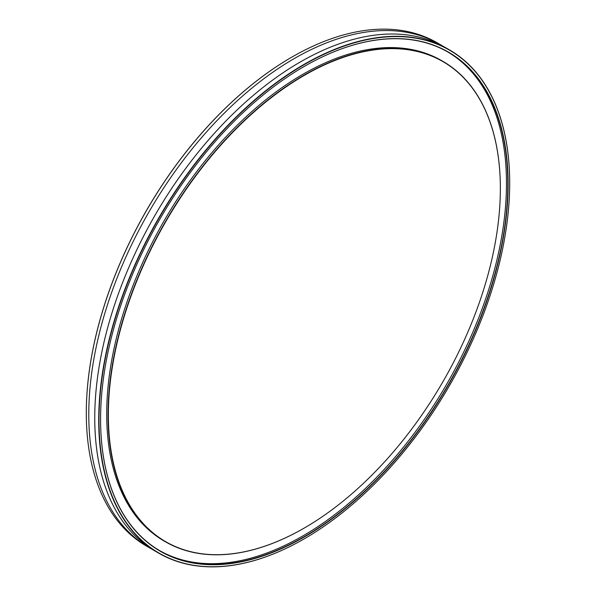 <?xml version="1.0" encoding="UTF-8"?>
<svg xmlns="http://www.w3.org/2000/svg" width="596" height="596" viewBox="0 0 596 596"><rect width="100%" height="100%" fill="white"/><g stroke="black" fill="none" stroke-linecap="round" stroke-linejoin="round"><path stroke-width="0.89" d="M449.503 49.908L445.547 47.62A290.61 167.781 120 0 0 300.242 62.014A290.61 167.781 120 0 0 110.394 318.1A290.61 167.781 120 0 0 154.938 550.965L158.901 553.252A290.61 167.781 -60 0 1 114.358 320.387A290.61 167.781 -60 0 1 304.198 64.301A290.61 167.781 -60 0 1 449.503 49.908A290.61 167.781 -60 0 1 509.692 182.942A290.61 167.781 -60 0 1 509.692 183.032M304.347 66.372L304.355 66.372A288.173 166.381 -60 0 1 508.12 184.022A288.173 166.381 -60 0 1 304.355 536.966A288.173 166.381 -60 0 1 100.582 419.316A288.173 166.381 -60 0 1 304.347 66.372A288.173 166.381 -60 0 1 304.355 66.372M100.582 419.226A287.965 166.254 120 0 0 160.22 550.965A287.965 166.254 120 0 0 304.198 536.705A287.965 166.254 120 0 0 492.326 282.944A287.965 166.254 120 0 0 448.185 52.195A287.965 166.254 120 0 0 304.273 66.417M304.198 528.078A277.393 160.153 -60 0 0 304.206 528.071L304.355 527.989A277.185 160.033 120 0 0 500.349 188.507A277.185 160.033 120 0 0 304.355 75.342A277.185 160.033 120 0 0 108.353 414.823A277.185 160.033 120 0 0 304.355 527.989L304.198 528.078A277.393 160.153 -60 0 1 165.502 541.816A277.393 160.153 -60 0 1 122.985 319.53A277.393 160.153 -60 0 1 304.198 75.089A277.393 160.153 -60 0 1 442.902 61.351A277.393 160.153 -60 0 1 500.349 188.336A277.393 160.153 -60 0 1 500.349 188.418M304.198 538.858A290.61 167.781 -60 0 0 304.206 538.858L304.355 538.777A290.394 167.662 120 0 0 509.692 183.114A290.394 167.662 120 0 0 304.355 64.562A290.394 167.662 120 0 0 99.011 420.217A290.394 167.662 120 0 0 304.355 538.777L304.198 538.858A290.61 167.781 -60 0 1 158.901 553.252M86.308 412.968A290.394 167.662 -60 0 1 86.308 412.886A290.394 167.662 -60 0 1 291.645 57.223L291.794 57.142A290.61 167.781 120 0 0 86.308 413.058A290.61 167.781 120 0 0 146.497 546.092L148.963 547.515A290.61 167.781 120 0 0 151.98 549.192M442.523 45.952A290.61 167.781 120 0 0 439.565 44.171L437.099 42.748A290.61 167.781 120 0 0 291.802 57.142A290.61 167.781 120 0 0 291.794 57.142L291.645 57.223M439.565 44.171A290.61 167.781 120 0 0 294.26 58.564A290.61 167.781 120 0 0 104.419 314.651A290.61 167.781 120 0 0 148.963 547.515M159.549 550.577A287.965 166.254 120 0 0 302.857 535.931A287.965 166.254 120 0 0 490.799 282.78A287.965 166.254 120 0 0 447.507 51.807M442.902 61.351L441.554 60.569A277.393 160.153 120 0 0 302.857 74.306A277.393 160.153 120 0 0 121.636 318.756A277.393 160.153 120 0 0 164.161 541.034L165.502 541.816"/></g></svg>
